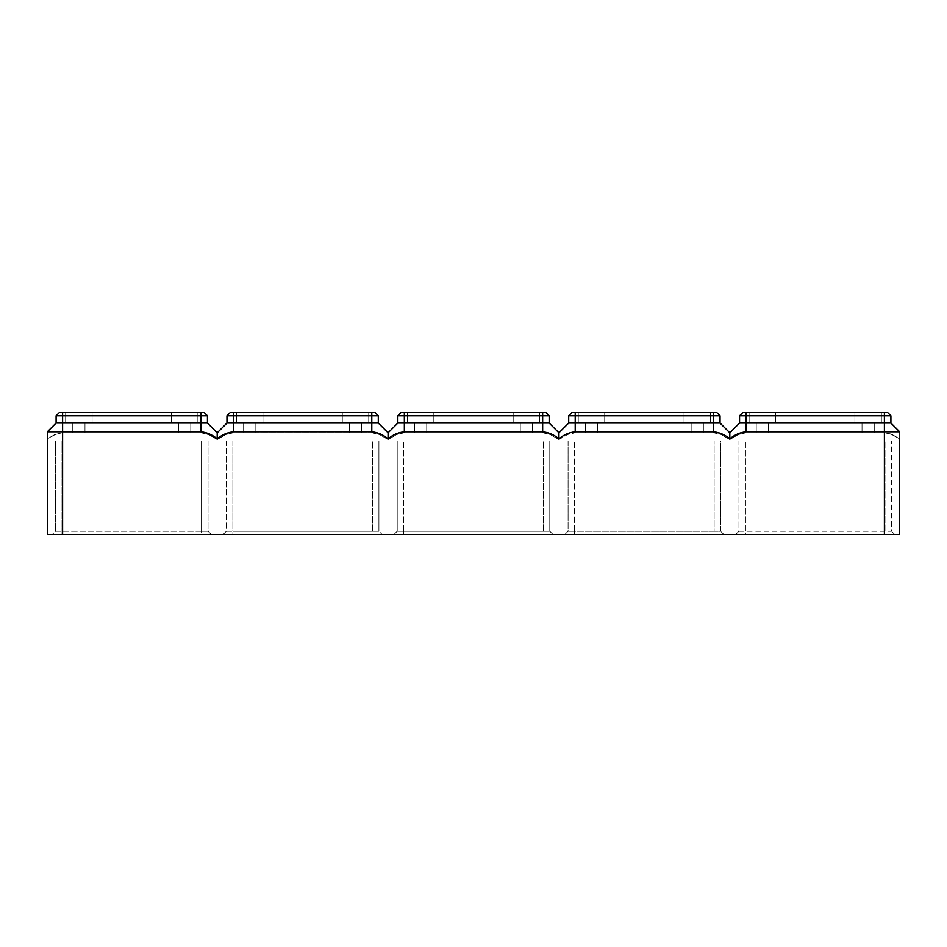 <?xml version="1.0" encoding="UTF-8"?>
<svg xmlns="http://www.w3.org/2000/svg" width="947" height="947" viewBox="0 0 947 947"><rect width="100%" height="100%" fill="white"/><g stroke="black" fill="none" stroke-linecap="round" stroke-linejoin="round"><path stroke-width="0.71" stroke-dasharray="4.74 3.55" d="M881.337 412.478L881.337 422.244L854.904 422.244L881.337 422.244L854.904 422.244L881.337 422.244L854.904 422.244L881.337 422.244L854.904 422.244L881.337 422.244L854.904 422.244L881.337 422.244L854.904 422.244L881.337 422.244L854.904 422.244L881.337 422.244L854.904 422.244L881.337 422.244L854.904 422.244L881.337 422.244L854.904 422.244L881.337 422.244L881.337 412.478L854.904 412.478L854.904 422.244L854.904 412.478L881.337 412.478L854.904 412.478L881.337 412.478L854.904 412.478L881.337 412.478L854.904 412.478L881.337 412.478L881.337 422.244L881.337 412.478L881.337 422.244L881.337 412.478L854.904 412.478L854.904 422.244L854.904 412.478L854.904 422.244L854.904 412.478L881.337 412.478L854.904 412.478L881.337 412.478L881.337 422.244L881.337 412.478L854.904 412.478L854.904 422.244L854.904 412.478L881.337 412.478L854.904 412.478L881.337 412.478L881.337 422.244L881.337 412.478L854.904 412.478L854.904 422.244L854.904 412.478L881.337 412.478M868.127 422.244L862.019 422.244L874.223 422.244L862.019 422.244L874.223 422.244L874.223 432.815L862.019 432.815L874.223 432.815L862.019 432.815L874.223 432.815L862.019 432.815L874.223 432.815L862.019 432.815L874.223 432.815L862.019 432.815L874.223 432.815L862.019 432.815L874.223 432.815L868.127 432.815L874.223 432.815L874.223 422.244L862.019 422.244L862.019 432.815L868.127 432.815L862.019 432.815L862.019 422.244L874.223 422.244L874.223 432.815L874.223 422.244L862.019 422.244L874.223 422.244L862.019 422.244L862.019 432.815L862.019 422.244L874.223 422.244L862.019 422.244L874.223 422.244L874.223 432.815L874.223 422.244L862.019 422.244L874.223 422.244L862.019 422.244L874.223 422.244L862.019 422.244L862.019 432.815L862.019 422.244L868.127 422.244M749.124 412.478L749.124 422.244L775.569 422.244L749.124 422.244L775.569 422.244L749.124 422.244L775.569 422.244L749.124 422.244L775.569 422.244L749.124 422.244L775.569 422.244L749.124 422.244L775.569 422.244L749.124 422.244L775.569 422.244L749.124 422.244L775.569 422.244L749.124 422.244L775.569 422.244L749.124 422.244L775.569 422.244L749.124 422.244L749.124 412.478L775.569 412.478L775.569 422.244L775.569 412.478L749.124 412.478L775.569 412.478L749.124 412.478L775.569 412.478L749.124 412.478L775.569 412.478L749.124 412.478L749.124 422.244L749.124 412.478L775.569 412.478L775.569 422.244L775.569 412.478L749.124 412.478L775.569 412.478L749.124 412.478L749.124 422.244L749.124 412.478L775.569 412.478L775.569 422.244L775.569 412.478L749.124 412.478L775.569 412.478L749.124 412.478L749.124 422.244L749.124 412.478L775.569 412.478L775.569 422.244L775.569 412.478L749.124 412.478L775.569 412.478L749.124 412.478L749.124 422.244L749.124 412.478M768.443 422.244L756.239 422.244L768.443 422.244L756.239 422.244L768.443 422.244L768.443 432.815L756.239 432.815L768.443 432.815L756.239 432.815L768.443 432.815L756.239 432.815L768.443 432.815L756.239 432.815L768.443 432.815L756.239 432.815L768.443 432.815L756.239 432.815L768.443 432.815L756.239 432.815L768.443 432.815L756.239 432.815L768.443 432.815L756.239 432.815L768.443 432.815L768.443 422.244L756.239 422.244L756.239 432.815L756.239 422.244L768.443 422.244L756.239 422.244L768.443 422.244L756.239 422.244L768.443 422.244L756.239 422.244L768.443 422.244L768.443 432.815L768.443 422.244L756.239 422.244L756.239 432.815L756.239 422.244L768.443 422.244L756.239 422.244L768.443 422.244L756.239 422.244L768.443 422.244L756.239 422.244L768.443 422.244L768.443 432.815L768.443 422.244M62.609 534.522L62.609 431.796L47.35 431.796L47.35 534.522L899.65 534.522L899.65 431.796L899.65 438.852L892.453 434.697L884.912 432.826L746.07 432.815L884.391 432.815L744.958 432.85L737.453 434.957L729.806 439.562L729.806 432.815L729.806 439.562L738.482 434.507L746.07 432.815L738.482 434.507L729.806 439.562L729.806 432.815L729.806 439.562L729.806 432.815L729.806 439.562L738.482 434.507L746.07 432.815L884.912 432.826L892.453 434.697L899.65 438.852L899.65 431.796L890.902 423.049L739.56 423.049L739.56 415.733L742.815 412.478L887.647 412.478L742.815 412.478L887.647 412.478L742.815 412.478L739.56 415.733L746.07 415.733L739.56 415.733L742.815 412.478L739.56 415.733L890.902 415.733L739.56 415.733L742.815 412.478L887.647 412.478L746.07 412.478L887.647 412.478L884.391 412.478L887.647 412.478L890.902 415.733L887.647 412.478L890.902 415.733L746.07 415.733L890.902 415.733L887.647 412.478L890.902 415.733L739.56 415.733L890.902 415.733L739.56 415.733L739.56 423.049L884.391 423.049L739.56 423.049L739.56 415.733L739.56 423.049L890.902 423.049L890.902 415.733L890.902 423.049L739.56 423.049L739.56 415.733L739.56 423.049L890.902 423.049L890.902 415.733L890.902 423.049L739.56 423.049L739.56 415.733L739.56 423.049L890.902 423.049L890.902 415.733L890.902 423.049L739.56 423.049L739.56 415.733M899.65 438.852L890.511 433.927L884.391 432.815L890.511 433.927L899.65 438.852L899.65 431.796L899.65 438.852L899.65 431.796L899.65 438.852L899.65 431.796L746.07 431.796C739.986 432.471 734.564 434.815 729.806 438.852L729.806 432.815L739.56 423.049L729.806 432.815L739.56 423.049L729.806 432.815L739.56 423.049L729.806 432.815L729.806 439.562L729.806 432.815L739.56 423.049M92.096 422.244L65.663 422.244L92.096 422.244L65.663 422.244L92.096 422.244L65.663 422.244L92.096 422.244L65.663 422.244L92.096 422.244L65.663 422.244L92.096 422.244L65.663 422.244L92.096 422.244L65.663 422.244L92.096 422.244L65.663 422.244L92.096 422.244L65.663 422.244L92.096 422.244L65.663 422.244L92.096 422.244L92.096 412.478L65.663 412.478L65.663 422.244L65.663 412.478L92.096 412.478L92.096 422.244L92.096 412.478L65.663 412.478L92.096 412.478L65.663 412.478L65.663 422.244L65.663 412.478L92.096 412.478L65.663 412.478L92.096 412.478L65.663 412.478L92.096 412.478L65.663 412.478L92.096 412.478L65.663 412.478L65.663 422.244L65.663 412.478L92.096 412.478L92.096 422.244L92.096 412.478L92.096 422.244L92.096 412.478L65.663 412.478L92.096 412.478L92.096 422.244L92.096 412.478L65.663 412.478L65.663 422.244L65.663 412.478L92.096 412.478L65.663 412.478L92.096 412.478L92.096 422.244M84.981 422.244L72.777 422.244L84.981 422.244L72.777 422.244L84.981 422.244L84.981 432.815L72.777 432.815L84.981 432.815L72.777 432.815L84.981 432.815L72.777 432.815L84.981 432.815L72.777 432.815L84.981 432.815L72.777 432.815L84.981 432.815L72.777 432.815L84.981 432.815L72.777 432.815L84.981 432.815L72.777 432.815L84.981 432.815L72.777 432.815L84.981 432.815L84.981 422.244L72.777 422.244L72.777 432.815L72.777 422.244L84.981 422.244L72.777 422.244L84.981 422.244L72.777 422.244L84.981 422.244L72.777 422.244L72.777 432.815L72.777 422.244L84.981 422.244L84.981 432.815L84.981 422.244L72.777 422.244L84.981 422.244L72.777 422.244L84.981 422.244L72.777 422.244L84.981 422.244L84.981 432.815L84.981 422.244M403.73 534.522L553.036 534.522L393.964 534.522L553.036 534.522L393.964 534.522L553.036 534.522L393.964 534.522L403.73 534.522L403.73 531.267L397.219 531.267L397.219 440.959L549.781 440.959L397.219 440.959L549.781 440.959L397.219 440.959L549.781 440.959L397.219 440.959L549.781 440.959L397.219 440.959L397.219 531.267L549.781 531.267L549.781 440.959L549.781 531.267L397.219 531.267L397.219 440.959L397.219 531.267L549.781 531.267L549.781 440.959L549.781 531.267L397.219 531.267L397.219 440.959L397.219 531.267L549.781 531.267L549.781 440.959L549.781 531.267L397.219 531.267L397.219 440.959L397.219 531.267L549.781 531.267L549.781 440.959L549.781 531.267L397.219 531.267L397.219 440.959L397.219 531.267L549.781 531.267L549.781 440.959L549.781 531.267L403.73 531.267L403.73 440.959L403.73 534.522M382.162 534.522L223.101 534.522L232.867 534.522L232.867 531.267L226.357 531.267L226.357 440.959L232.867 440.959L226.357 440.959L226.357 531.267L232.867 531.267L232.867 440.959L372.408 440.959L232.867 440.959L232.867 531.267L372.408 531.267L232.867 531.267L232.867 534.522L382.162 534.522L378.918 531.267L378.918 440.959L372.408 440.959L378.918 440.959L378.918 531.267L372.408 531.267L378.918 531.267L382.162 534.522M723.899 534.522L564.838 534.522L723.899 534.522L720.643 531.267L720.643 440.959L714.133 440.959L720.643 440.959L720.643 531.267L714.133 531.267L720.643 531.267L723.899 534.522M894.773 534.522L735.701 534.522L745.467 534.522L745.467 531.267L738.956 531.267L738.956 440.959L891.518 440.959L738.956 440.959L738.956 531.267L745.467 531.267L745.467 440.959L745.467 531.267L891.518 531.267L891.518 440.959L891.518 531.267L745.467 531.267L745.467 534.522L894.773 534.522L891.518 531.267L894.773 534.522M52.227 534.522L61.993 534.522L52.227 534.522L55.482 531.267L55.482 440.959L201.533 440.959L55.482 440.959L55.482 531.267L61.993 531.267L55.482 531.267L52.227 534.522M201.533 534.522L61.993 534.522L61.993 440.959L61.993 534.522L211.299 534.522L201.533 534.522L201.533 531.267L61.993 531.267L208.044 531.267L208.044 440.959L201.533 440.959L208.044 440.959L208.044 531.267L201.533 531.267L201.533 440.959L201.533 534.522M190.761 422.244L190.761 432.815L178.557 432.815L190.761 432.815L178.557 432.815L190.761 432.815L178.557 432.815L190.761 432.815L178.557 432.815L190.761 432.815L178.557 432.815L190.761 432.815L178.557 432.815L190.761 432.815L178.557 432.815L190.761 432.815L190.761 422.244L178.557 422.244L190.761 422.244L178.557 422.244L178.557 432.815L178.557 422.244L190.761 422.244L178.557 422.244L190.761 422.244L190.761 432.815L190.761 422.244L178.557 422.244L190.761 422.244L178.557 422.244L190.761 422.244L178.557 422.244L178.557 432.815L178.557 422.244L190.761 422.244L178.557 422.244L190.761 422.244L178.557 422.244L190.761 422.244L190.761 432.815L190.761 422.244M62.609 412.478L62.609 415.733L62.609 412.478L62.609 415.733L62.609 412.478L62.609 415.733L62.609 412.478L62.609 415.733L62.609 412.478L200.93 412.478L62.609 412.478L62.609 432.815L62.609 423.049L62.609 432.815L62.609 423.049L62.609 432.815L62.609 423.049L62.609 432.815L202.042 432.85L209.547 434.957L217.194 439.562L208.518 434.507L200.93 432.815L62.088 432.826L54.547 434.697L47.35 438.852L47.35 431.796L47.35 438.852L56.489 433.927L62.609 432.815L62.609 423.049L56.098 423.049L47.35 431.796L56.098 423.049L207.44 423.049L62.609 423.049L62.609 431.796L200.93 431.796C207.014 432.471 212.436 434.815 217.194 438.852L217.194 432.815L207.44 423.049L217.194 432.815L207.44 423.049L217.194 432.815L217.194 439.562L217.194 432.815L217.194 439.562L217.194 432.815L207.44 423.049L56.098 423.049L47.35 431.796L47.35 438.852L54.547 434.697L62.088 432.826L200.93 432.815L208.529 434.507L217.194 439.562L217.194 432.815L207.44 423.049L56.098 423.049L47.35 431.796L47.35 438.852L47.35 431.796L47.35 438.852L47.35 431.796L56.098 423.049L47.35 431.796L56.098 423.049L47.35 431.796L47.35 438.852L54.547 434.697L62.088 432.826L200.93 432.815L208.529 434.507L217.194 439.562L217.194 432.815L207.44 423.049L207.44 415.733L62.609 415.733L207.44 415.733L204.185 412.478L59.353 412.478L204.185 412.478L59.353 412.478L204.185 412.478L59.353 412.478L56.098 415.733L200.93 415.733L56.098 415.733L62.609 415.733L56.098 415.733L59.353 412.478L56.098 415.733L59.353 412.478L56.098 415.733L59.353 412.478L56.098 415.733L62.609 415.733L56.098 415.733L59.353 412.478L56.098 415.733L62.609 415.733L56.098 415.733L56.098 423.049L207.44 423.049L207.44 415.733L204.185 412.478L200.93 412.478L204.185 412.478L207.44 415.733L56.098 415.733L56.098 423.049L200.93 423.049L56.098 423.049L56.098 415.733L56.098 423.049L62.609 423.049L56.098 423.049L56.098 415.733M197.876 412.478L197.876 422.244L171.431 422.244L197.876 422.244L171.431 422.244L197.876 422.244L171.431 422.244L197.876 422.244L171.431 422.244L197.876 422.244L171.431 422.244L197.876 422.244L171.431 422.244L197.876 422.244L171.431 422.244L197.876 422.244L171.431 422.244L197.876 422.244L171.431 422.244L197.876 422.244L171.431 422.244L197.876 422.244L197.876 412.478L171.431 412.478L171.431 422.244L171.431 412.478L197.876 412.478L171.431 412.478L197.876 412.478L197.876 422.244L197.876 412.478L171.431 412.478L171.431 422.244L171.431 412.478L197.876 412.478L171.431 412.478L197.876 412.478L171.431 412.478L197.876 412.478L171.431 412.478L197.876 412.478L171.431 412.478L171.431 422.244L171.431 412.478L171.431 422.244L171.431 412.478L197.876 412.478L197.876 422.244L197.876 412.478L171.431 412.478L197.876 412.478L197.876 422.244L197.876 412.478L171.431 412.478L197.876 412.478L171.431 412.478L197.876 412.478L197.876 422.244L197.876 412.478M890.902 423.049L899.65 431.796L890.902 423.049L884.391 423.049L890.902 423.049L899.65 431.796L890.902 423.049L899.65 431.796L890.902 423.049L899.65 431.796L890.902 423.049L890.902 415.733M729.806 432.815L720.04 423.049L568.697 423.049L558.931 432.815L568.697 423.049L720.04 423.049L729.806 432.815L720.04 423.049L568.697 423.049L558.931 432.815L568.697 423.049L720.04 423.049L729.806 432.815L720.04 423.049L729.806 432.815L720.04 423.049L575.208 423.049L720.04 423.049L713.529 423.049L720.04 423.049L729.806 432.815L720.04 423.049L568.697 423.049L558.931 432.815L549.165 423.049L397.835 423.049L388.069 432.815L388.069 438.852C392.827 434.815 398.261 432.471 404.345 431.796L542.655 431.796C548.739 432.471 554.173 434.815 558.931 438.852L558.931 432.815L568.697 423.049L558.931 432.815L568.697 423.049L575.208 423.049L568.697 423.049L575.208 423.049L568.697 423.049L558.931 432.815L558.931 439.562L558.931 432.815L558.931 439.562L558.931 432.815L558.931 439.562L567.608 434.507L575.208 432.815L567.608 434.507L558.931 439.562L558.931 432.815L558.931 439.562L567.608 434.507L575.208 432.815L567.608 434.507L558.931 439.562L558.931 432.815L549.165 423.049L397.835 423.049L404.345 423.049L397.835 423.049L388.069 432.815L388.069 439.562L388.069 432.815L388.069 439.562L388.069 432.815L388.069 439.562L396.746 434.507L404.345 432.815L396.746 434.507L388.069 439.562L388.069 432.815L388.069 439.562L396.746 434.507L404.345 432.815L396.746 434.507L388.069 439.562L388.069 432.815L378.303 423.049L226.96 423.049L233.471 423.049L226.96 423.049L217.194 432.815L217.194 439.562L217.194 432.815L207.44 423.049L207.44 415.733L204.185 412.478L207.44 415.733L204.185 412.478L207.44 415.733L200.93 415.733L207.44 415.733L204.185 412.478L207.44 415.733L200.93 415.733L207.44 415.733L207.44 423.049L207.44 415.733M361.624 422.244L361.624 432.815L349.419 432.815L361.624 432.815L349.419 432.815L361.624 432.815L349.419 432.815L361.624 432.815L349.419 432.815L361.624 432.815L349.419 432.815L361.624 432.815L349.419 432.815L361.624 432.815L349.419 432.815L361.624 432.815L355.516 432.815L361.624 432.815L361.624 422.244L349.419 422.244L361.624 422.244L349.419 422.244L349.419 432.815L355.516 432.815L349.419 432.815L349.419 422.244L361.624 422.244L349.419 422.244L361.624 422.244L349.419 422.244L361.624 422.244L361.624 432.815L361.624 422.244L349.419 422.244L349.419 432.815L349.419 422.244L361.624 422.244L349.419 422.244L361.624 422.244L361.624 432.815L361.624 422.244L355.516 422.244L361.624 422.244L361.624 432.815L361.624 422.244M342.293 422.244L368.738 422.244L342.293 422.244L368.738 422.244L342.293 422.244L368.738 422.244L342.293 422.244L368.738 422.244L342.293 422.244L368.738 422.244L342.293 422.244L368.738 422.244L342.293 422.244L368.738 422.244L342.293 422.244L368.738 422.244L342.293 422.244L368.738 422.244L342.293 422.244L368.738 422.244L342.293 422.244L342.293 412.478L368.738 412.478L368.738 422.244L368.738 412.478L342.293 412.478L368.738 412.478L342.293 412.478L368.738 412.478L342.293 412.478L342.293 422.244L342.293 412.478L368.738 412.478L342.293 412.478L342.293 422.244L342.293 412.478L368.738 412.478L368.738 422.244L368.738 412.478L342.293 412.478L368.738 412.478L342.293 412.478L342.293 422.244L342.293 412.478L368.738 412.478L368.738 422.244L368.738 412.478L342.293 412.478L368.738 412.478L342.293 412.478L342.293 422.244L342.293 412.478L368.738 412.478L368.738 422.244L368.738 412.478L342.293 412.478L368.738 412.478L342.293 412.478L342.293 422.244M217.194 438.852C221.965 434.815 227.387 432.471 233.471 431.796L371.792 431.796L371.792 423.049L378.303 423.049L378.303 415.733L375.048 412.478L230.216 412.478L375.048 412.478L230.216 412.478L375.048 412.478L230.216 412.478L226.96 415.733L230.216 412.478L226.96 415.733L233.471 415.733L226.96 415.733L230.216 412.478L226.96 415.733L233.471 415.733L226.96 415.733L230.216 412.478L226.96 415.733L378.303 415.733L375.048 412.478L378.303 415.733L226.96 415.733L230.216 412.478L226.96 415.733L378.303 415.733L371.792 415.733L378.303 415.733L375.048 412.478L378.303 415.733L226.96 415.733L226.96 423.049L226.96 415.733L226.96 423.049L378.303 423.049L378.303 415.733L375.048 412.478L378.303 415.733L371.792 415.733L378.303 415.733L375.048 412.478L378.303 415.733L226.96 415.733L226.96 423.049L226.96 415.733L226.96 423.049L233.471 423.049L226.96 423.049L226.96 415.733L226.96 423.049L233.471 423.049L226.96 423.049L226.96 415.733M388.069 438.852C383.298 434.815 377.877 432.471 371.792 431.796M558.931 438.852C563.702 434.815 569.123 432.471 575.208 431.796L713.529 431.796L713.529 415.733L720.04 415.733L716.784 412.478L571.952 412.478L716.784 412.478L571.952 412.478L716.784 412.478L571.952 412.478L713.529 412.478L571.952 412.478L575.208 412.478L571.952 412.478L568.697 415.733L571.952 412.478L568.697 415.733L575.208 415.733L568.697 415.733L571.952 412.478L568.697 415.733L713.529 415.733L568.697 415.733L571.952 412.478L568.697 415.733L720.04 415.733L716.784 412.478L720.04 415.733L568.697 415.733L571.952 412.478L568.697 415.733L720.04 415.733L716.784 412.478L720.04 415.733L568.697 415.733L568.697 423.049M729.806 438.852C725.035 434.815 719.613 432.471 713.529 431.796M775.569 412.478L775.569 422.244L775.569 412.478M756.239 422.244L756.239 432.815L756.239 422.244M720.04 423.049L720.04 415.733L720.04 423.049L720.04 415.733L720.04 423.049L720.04 415.733L720.04 423.049L720.04 415.733L720.04 423.049L720.04 415.733L716.784 412.478L720.04 415.733L713.529 415.733L720.04 415.733L716.784 412.478L720.04 415.733L568.697 415.733M604.707 412.478L578.262 412.478L604.707 412.478L578.262 412.478L604.707 412.478L604.707 422.244L578.262 422.244L604.707 422.244L578.262 422.244L604.707 422.244L578.262 422.244L604.707 422.244L578.262 422.244L604.707 422.244L578.262 422.244L604.707 422.244L578.262 422.244L604.707 422.244L578.262 422.244L604.707 422.244L578.262 422.244L604.707 422.244L578.262 422.244L604.707 422.244L578.262 422.244L604.707 422.244L604.707 412.478L578.262 412.478L578.262 422.244L578.262 412.478L604.707 412.478L578.262 412.478L604.707 412.478L604.707 422.244L604.707 412.478L578.262 412.478L578.262 422.244L578.262 412.478L604.707 412.478L578.262 412.478L604.707 412.478L604.707 422.244L604.707 412.478L578.262 412.478L578.262 422.244L578.262 412.478L604.707 412.478L578.262 412.478L604.707 412.478L604.707 422.244L604.707 412.478L578.262 412.478L578.262 422.244L578.262 412.478L604.707 412.478L578.262 412.478L604.707 412.478L604.707 422.244L604.707 412.478M684.03 412.478L710.475 412.478L684.03 412.478L710.475 412.478L684.03 412.478L684.03 422.244L710.475 422.244L684.03 422.244L710.475 422.244L684.03 422.244L710.475 422.244L684.03 422.244L710.475 422.244L684.03 422.244L710.475 422.244L684.03 422.244L710.475 422.244L684.03 422.244L710.475 422.244L684.03 422.244L710.475 422.244L684.03 422.244L710.475 422.244L684.03 422.244L710.475 422.244L684.03 422.244L684.03 412.478L710.475 412.478L710.475 422.244L710.475 412.478L684.03 412.478L710.475 412.478L684.03 412.478L684.03 422.244L684.03 412.478L710.475 412.478L710.475 422.244L710.475 412.478L684.03 412.478L710.475 412.478L684.03 412.478L684.03 422.244L684.03 412.478L710.475 412.478L710.475 422.244L710.475 412.478L684.03 412.478L710.475 412.478L684.03 412.478L684.03 422.244L684.03 412.478L710.475 412.478L710.475 422.244L710.475 412.478L684.03 412.478L710.475 412.478L684.03 412.478L684.03 422.244L684.03 412.478M591.484 422.244L585.376 422.244L597.581 422.244L585.376 422.244L597.581 422.244L585.376 422.244L585.376 432.815L597.581 432.815L585.376 432.815L597.581 432.815L585.376 432.815L597.581 432.815L585.376 432.815L597.581 432.815L585.376 432.815L597.581 432.815L585.376 432.815L597.581 432.815L585.376 432.815L585.376 422.244L597.581 422.244L597.581 432.815L597.581 422.244L585.376 422.244L597.581 422.244L585.376 422.244L597.581 422.244L585.376 422.244L597.581 422.244L585.376 422.244L597.581 422.244L585.376 422.244L585.376 432.815L585.376 422.244L597.581 422.244L597.581 432.815L597.581 422.244L591.484 422.244M691.156 422.244L703.361 422.244L691.156 422.244L691.156 432.815L703.361 432.815L691.156 432.815L703.361 432.815L691.156 432.815L703.361 432.815L691.156 432.815L703.361 432.815L691.156 432.815L703.361 432.815L691.156 432.815L703.361 432.815L691.156 432.815L703.361 432.815L691.156 432.815L703.361 432.815L691.156 432.815L703.361 432.815L691.156 432.815L703.361 432.815L691.156 432.815L691.156 422.244L703.361 422.244L703.361 432.815L703.361 422.244L691.156 422.244L703.361 422.244L691.156 422.244L703.361 422.244L691.156 422.244L703.361 422.244L691.156 422.244L691.156 432.815L691.156 422.244L703.361 422.244L703.361 432.815L703.361 422.244L691.156 422.244L703.361 422.244L691.156 422.244L703.361 422.244L691.156 422.244L703.361 422.244L691.156 422.244L703.361 422.244L691.156 422.244L691.156 432.815L691.156 422.244M729.806 439.562L721.129 434.507L713.529 432.815L721.129 434.507L729.806 439.562L721.129 434.507L713.529 432.815L721.129 434.507L729.806 439.562M720.04 415.733L713.529 415.733L713.529 432.815L713.529 423.049L713.529 432.815L713.529 423.049L713.529 432.815L713.529 423.049L713.529 432.815L575.208 432.815L713.529 432.815L575.208 432.815L713.529 432.815L713.529 412.478M568.082 440.959L714.133 440.959L568.082 440.959L568.082 531.267L574.592 531.267L568.082 531.267L568.082 440.959M714.133 531.267L574.592 531.267L574.592 440.959L574.592 534.522L574.592 531.267L714.133 531.267L714.133 440.959L714.133 531.267M597.581 422.244L585.376 422.244L597.581 422.244L585.376 422.244L597.581 422.244L597.581 432.815L597.581 422.244M710.475 412.478L710.475 422.244L710.475 412.478M703.361 422.244L703.361 432.815L703.361 422.244M578.262 412.478L578.262 422.244L578.262 412.478M585.376 422.244L585.376 432.815L585.376 422.244M388.069 432.815L378.303 423.049L388.069 432.815L378.303 423.049L371.792 423.049L378.303 423.049L388.069 432.815L378.303 423.049L371.792 423.049L378.303 423.049L388.069 432.815L378.303 423.049L388.069 432.815L397.835 423.049L542.655 423.049L397.835 423.049L388.069 432.815L397.835 423.049L404.345 423.049L397.835 423.049L388.069 432.815L397.835 423.049L388.069 432.815L397.835 423.049L397.835 415.733L401.09 412.478L545.91 412.478L401.09 412.478L397.835 415.733L401.09 412.478L397.835 415.733L404.345 415.733L397.835 415.733L401.09 412.478L397.835 415.733L404.345 415.733L397.835 415.733L401.09 412.478L545.91 412.478L404.345 412.478L545.91 412.478L542.655 412.478L545.91 412.478L549.165 415.733L404.345 415.733L549.165 415.733L545.91 412.478L549.165 415.733L397.835 415.733L549.165 415.733L545.91 412.478L549.165 415.733L542.655 415.733L549.165 415.733L545.91 412.478L549.165 415.733L404.345 415.733L549.165 415.733L545.91 412.478L549.165 415.733L397.835 415.733L401.09 412.478L397.835 415.733L404.345 415.733L397.835 415.733L397.835 423.049L397.835 415.733L397.835 423.049L397.835 415.733L397.835 423.049L549.165 423.049L549.165 415.733L549.165 423.049L549.165 415.733L549.165 423.049L549.165 415.733L549.165 423.049L404.345 423.049L549.165 423.049L549.165 415.733M513.167 412.478L539.612 412.478L513.167 412.478L539.612 412.478L513.167 412.478L513.167 422.244L539.612 422.244L513.167 422.244L539.612 422.244L513.167 422.244L539.612 422.244L513.167 422.244L539.612 422.244L513.167 422.244L539.612 422.244L513.167 422.244L539.612 422.244L513.167 422.244L539.612 422.244L513.167 422.244L539.612 422.244L513.167 422.244L539.612 422.244L513.167 422.244L539.612 422.244L513.167 422.244L513.167 412.478L539.612 412.478L539.612 422.244L539.612 412.478L513.167 412.478L539.612 412.478L513.167 412.478L513.167 422.244L513.167 412.478L539.612 412.478L539.612 422.244L539.612 412.478L513.167 412.478L539.612 412.478L513.167 412.478L513.167 422.244L513.167 412.478L539.612 412.478L539.612 422.244L539.612 412.478L513.167 412.478L539.612 412.478L513.167 412.478L513.167 422.244L513.167 412.478L539.612 412.478L539.612 422.244L539.612 412.478L513.167 412.478L539.612 412.478L513.167 412.478L513.167 422.244L513.167 412.478M433.833 412.478L407.388 412.478L433.833 412.478L407.388 412.478L433.833 412.478L433.833 422.244L407.388 422.244L433.833 422.244L407.388 422.244L433.833 422.244L407.388 422.244L433.833 422.244L407.388 422.244L433.833 422.244L407.388 422.244L433.833 422.244L407.388 422.244L433.833 422.244L407.388 422.244L433.833 422.244L407.388 422.244L433.833 422.244L407.388 422.244L433.833 422.244L407.388 422.244L433.833 422.244L433.833 412.478L407.388 412.478L407.388 422.244L407.388 412.478L433.833 412.478L407.388 412.478L433.833 412.478L433.833 422.244L433.833 412.478L407.388 412.478L407.388 422.244L407.388 412.478L433.833 412.478L407.388 412.478L433.833 412.478L433.833 422.244L433.833 412.478L407.388 412.478L407.388 422.244L407.388 412.478L433.833 412.478L407.388 412.478L433.833 412.478L433.833 422.244L433.833 412.478L407.388 412.478L407.388 422.244L407.388 412.478L433.833 412.478L407.388 412.478L433.833 412.478L433.833 422.244L433.833 412.478M526.39 422.244L520.282 422.244L532.486 422.244L520.282 422.244L532.486 422.244L532.486 432.815L520.282 432.815L532.486 432.815L520.282 432.815L532.486 432.815L520.282 432.815L532.486 432.815L520.282 432.815L532.486 432.815L520.282 432.815L532.486 432.815L526.39 432.815L532.486 432.815L532.486 422.244L520.282 422.244L520.282 432.815L526.39 432.815L520.282 432.815L520.282 422.244L532.486 422.244L520.282 422.244L532.486 422.244L520.282 422.244L532.486 422.244L532.486 432.815L532.486 422.244L520.282 422.244L520.282 432.815L520.282 422.244L532.486 422.244L520.282 422.244L532.486 422.244L520.282 422.244L532.486 422.244L520.282 422.244L532.486 422.244L532.486 432.815L532.486 422.244L520.282 422.244L520.282 432.815L520.282 422.244L526.39 422.244M426.718 422.244L414.514 422.244L426.718 422.244L426.718 432.815L414.514 432.815L426.718 432.815L414.514 432.815L426.718 432.815L414.514 432.815L426.718 432.815L414.514 432.815L426.718 432.815L414.514 432.815L426.718 432.815L414.514 432.815L426.718 432.815L414.514 432.815L426.718 432.815L414.514 432.815L426.718 432.815L414.514 432.815L426.718 432.815L414.514 432.815L426.718 432.815L426.718 422.244L414.514 422.244L414.514 432.815L414.514 422.244L426.718 422.244L414.514 422.244L426.718 422.244L414.514 422.244L426.718 422.244L414.514 422.244L426.718 422.244L414.514 422.244L426.718 422.244L426.718 432.815L426.718 422.244L414.514 422.244L414.514 432.815L414.514 422.244L426.718 422.244L414.514 422.244L426.718 422.244L414.514 422.244L426.718 422.244L414.514 422.244L426.718 422.244L426.718 432.815L426.718 422.244M262.97 412.478L236.525 412.478L262.97 412.478L236.525 412.478L262.97 412.478L236.525 412.478L262.97 412.478L236.525 412.478L262.97 412.478L262.97 422.244L236.525 422.244L262.97 422.244L236.525 422.244L262.97 422.244L236.525 422.244L262.97 422.244L236.525 422.244L262.97 422.244L236.525 422.244L262.97 422.244L236.525 422.244L262.97 422.244L236.525 422.244L262.97 422.244L236.525 422.244L262.97 422.244L236.525 422.244L262.97 422.244L236.525 422.244L262.97 422.244L262.97 412.478L262.97 422.244L262.97 412.478L236.525 412.478L236.525 422.244L236.525 412.478L236.525 422.244L236.525 412.478L262.97 412.478L236.525 412.478L262.97 412.478L262.97 422.244L262.97 412.478L236.525 412.478L236.525 422.244L236.525 412.478L262.97 412.478L236.525 412.478L262.97 412.478L262.97 422.244L262.97 412.478L236.525 412.478L236.525 422.244L236.525 412.478L262.97 412.478L236.525 412.478L262.97 412.478L262.97 422.244L262.97 412.478M255.844 422.244L243.639 422.244L255.844 422.244L255.844 432.815L243.639 432.815L255.844 432.815L243.639 432.815L255.844 432.815L243.639 432.815L255.844 432.815L243.639 432.815L255.844 432.815L243.639 432.815L255.844 432.815L243.639 432.815L255.844 432.815L243.639 432.815L255.844 432.815L243.639 432.815L255.844 432.815L243.639 432.815L255.844 432.815L255.844 422.244L243.639 422.244L243.639 432.815L243.639 422.244L255.844 422.244L243.639 422.244L255.844 422.244L243.639 422.244L255.844 422.244L243.639 422.244L255.844 422.244L243.639 422.244L255.844 422.244L255.844 432.815L255.844 422.244L243.639 422.244L243.639 432.815L243.639 422.244L255.844 422.244L243.639 422.244L255.844 422.244L243.639 422.244L255.844 422.244L243.639 422.244L255.844 422.244L255.844 432.815L255.844 422.244M558.931 439.562L550.254 434.507L542.655 432.815L550.254 434.507L558.931 439.562L549.745 434.294L542.655 432.815L549.745 434.294L558.931 439.562M542.655 431.796L542.655 423.049L542.655 432.815L404.345 432.815L542.655 432.815L404.345 432.815L542.655 432.815L542.655 423.049L549.165 423.049L404.345 423.049L542.655 423.049L542.655 412.478M558.931 432.815L549.165 423.049M397.835 423.049L397.835 415.733M407.388 412.478L407.388 422.244L407.388 412.478M414.514 422.244L414.514 432.815L414.514 422.244M539.612 412.478L539.612 422.244L539.612 412.478M378.303 415.733L378.303 423.049L378.303 415.733L378.303 423.049L378.303 415.733L378.303 423.049L378.303 415.733L378.303 423.049L371.792 423.049L371.792 432.815L232.358 432.85L224.853 434.957L217.194 439.562L225.871 434.507L233.471 432.815L225.871 434.507L217.194 439.562L225.871 434.507L233.471 432.815L372.36 432.826L379.392 434.507L388.069 439.562L379.392 434.507L371.792 432.815L379.392 434.507L388.069 439.562L379.392 434.507L371.792 432.815L371.792 423.049L226.96 423.049L217.194 432.815L226.96 423.049L217.194 432.815L207.44 423.049L200.93 423.049L207.44 423.049M47.35 431.796L56.098 423.049M171.431 412.478L171.431 422.244L171.431 412.478M65.663 412.478L65.663 422.244L65.663 412.478M72.777 422.244L72.777 432.815L72.777 422.244M178.557 422.244L178.557 432.815L178.557 422.244L184.653 422.244L178.557 422.244L178.557 432.815L178.557 422.244M217.194 432.815L226.96 423.049M378.303 423.049L233.471 423.049L371.792 423.049L371.792 412.478M236.525 412.478L236.525 422.244L236.525 412.478M243.639 422.244L243.639 432.815L243.639 422.244M368.738 412.478L368.738 422.244L368.738 412.478M349.419 422.244L349.419 432.815L349.419 422.244L355.516 422.244L349.419 422.244L349.419 432.815L349.419 422.244M397.219 531.267L393.964 534.522L397.219 531.267M549.781 531.267L553.036 534.522L549.781 531.267M208.044 531.267L211.299 534.522L208.044 531.267M735.701 534.522L738.956 531.267L735.701 534.522M568.082 531.267L564.838 534.522L568.082 531.267M223.101 534.522L226.357 531.267L223.101 534.522M746.07 431.796L746.07 412.478M884.391 534.522L884.391 412.478M200.93 431.796L200.93 412.478M884.391 423.049L884.391 415.733L884.391 423.049M746.07 423.049L746.07 415.733L746.07 423.049M885.007 531.267L885.007 440.959L885.007 531.267M200.93 423.049L200.93 432.815L200.93 423.049M575.208 431.796L575.208 412.478M575.208 423.049L575.208 432.815L575.208 423.049M713.529 423.049L713.529 415.733L713.529 423.049M404.345 431.796L404.345 412.478M543.27 531.267L543.27 440.959L543.27 531.267M233.471 431.796L233.471 412.478M233.471 423.049L233.471 415.733L233.471 423.049M371.792 423.049L371.792 432.815L371.792 423.049M542.655 423.049L542.655 432.815L542.655 423.049M404.345 423.049L404.345 432.815L404.345 423.049M372.408 531.267L372.408 440.959L372.408 531.267M874.223 422.244L874.223 432.815L874.223 422.244M532.486 422.244L532.486 432.815L532.486 422.244M862.019 422.244L862.019 432.815L862.019 422.244M520.282 422.244L520.282 432.815L520.282 422.244"/><path stroke-width="1.42" d="M899.65 438.852L899.65 534.522L884.391 534.522L884.391 431.796L899.65 431.796L890.902 423.049L890.902 415.733L887.647 412.478L742.815 412.478L739.56 415.733L890.902 415.733L887.647 412.478L890.902 415.733M884.391 412.478L884.391 431.796L746.07 431.796C739.986 432.471 734.564 434.815 729.806 438.852L729.806 432.815L739.56 423.049L890.902 423.049M739.56 423.049L739.56 415.733L742.815 412.478L739.56 415.733M884.391 534.522L62.609 534.522L62.609 423.049L207.44 423.049L207.44 415.733L204.185 412.478L59.353 412.478L56.098 415.733L207.44 415.733M729.806 438.852C725.035 434.815 719.613 432.471 713.529 431.796L575.208 431.796C569.123 432.471 563.702 434.815 558.931 438.852C554.173 434.815 548.739 432.471 542.655 431.796L404.345 431.796C398.261 432.471 392.827 434.815 388.069 438.852C383.298 434.815 377.877 432.471 371.792 431.796L233.471 431.796C227.387 432.471 221.965 434.815 217.194 438.852C212.436 434.815 207.014 432.471 200.93 431.796L47.35 431.796L47.35 534.522L62.609 534.522M47.35 431.796L56.098 423.049L56.098 415.733M56.098 423.049L62.609 423.049L62.609 412.478M217.194 438.852L217.194 432.815L207.44 423.049M558.931 438.852L558.931 432.815L568.697 423.049L568.697 415.733L571.952 412.478L716.784 412.478L720.04 415.733L720.04 423.049L729.806 432.815M568.697 423.049L720.04 423.049M568.697 415.733L720.04 415.733M388.069 438.852L388.069 432.815L397.835 423.049L397.835 415.733L401.09 412.478L545.91 412.478L549.165 415.733L549.165 423.049L549.165 415.733L542.655 415.733L542.655 412.478M397.835 423.049L549.165 423.049L549.165 415.733M397.835 415.733L542.655 415.733L542.655 431.796M558.931 432.815L549.165 423.049M217.194 432.815L226.96 423.049L371.792 423.049L371.792 415.733L378.303 415.733L375.048 412.478L230.216 412.478L226.96 415.733L371.792 415.733L371.792 412.478M371.792 431.796L371.792 423.049L378.303 423.049L378.303 415.733M226.96 423.049L226.96 415.733M388.069 432.815L378.303 423.049M746.07 431.796L746.07 412.478M200.93 431.796L200.93 412.478M713.529 431.796L713.529 412.478M575.208 431.796L575.208 412.478M404.345 431.796L404.345 412.478M233.471 431.796L233.471 412.478"/></g></svg>
